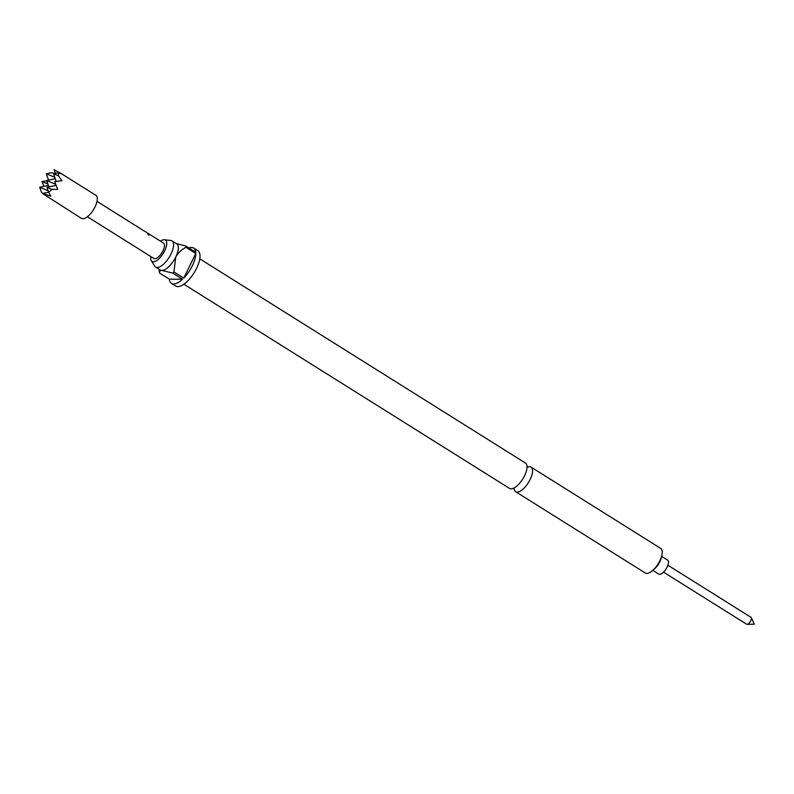 <?xml version="1.0" encoding="UTF-8"?>
<svg xmlns="http://www.w3.org/2000/svg" width="794" height="794" viewBox="0 0 794 794"><rect width="100%" height="100%" fill="white"/><g stroke="black" fill="none" stroke-linecap="round" stroke-linejoin="round"><path stroke-width="1.19" d="M148.428 234.955C149.54 235.252 149.421 234.885 148.081 233.833L147.486 233.555M148.081 233.833L148.18 233.684C147.178 233.267 147.297 233.644 148.547 234.835C149.659 235.123 149.53 234.746 148.18 233.684L147.495 233.446M199.78 258.844L525.479 463.061A14.977 6.163 122.1 0 1 526.561 470.415A14.977 6.163 122.1 0 1 516.656 486.216A14.977 6.163 122.1 0 1 511.098 488.856A14.977 6.163 122.1 0 1 509.569 488.439L183.871 284.222M663.546 572.137L746.668 624.253A4.079 1.677 -57.9 0 0 747.085 624.362A4.079 1.677 -57.9 0 0 747.114 624.362A4.079 1.677 -57.9 0 0 750.261 621.682A4.079 1.677 -57.9 0 0 751.303 617.682A4.079 1.677 -57.9 0 0 751.005 617.335L667.883 565.209M652.817 570.33L658.822 574.102A8.258 3.404 -57.9 0 0 659.675 574.33A8.258 3.404 -57.9 0 0 666.613 568.028A8.258 3.404 -57.9 0 0 667.595 560.107L661.591 556.336M59.113 172.258L95.885 195.314A13.617 5.608 122.1 0 1 97.295 198.45A13.617 5.608 122.1 0 1 91.32 212.772A13.617 5.608 122.1 0 1 81.425 218.38L42.469 193.458L50.796 196.158L48.752 192.426L51.918 189.349L57.714 189.438L54.697 181.588L61.972 180.734L58.518 175.871L58.369 172.774L61.664 173.975L54.141 169.638L55.461 173.38M46.737 180.843L41.913 181.508L44.047 186.312M54.965 173.479L51.144 172.735L46.3 173.727L48.543 180.089M150.84 256.551A12.615 5.191 -57.9 0 0 151.297 260.73A12.615 5.191 -57.9 0 0 153.311 261.822A12.615 5.191 -57.9 0 0 164.497 251.122A12.615 5.191 -57.9 0 0 164.447 239.758A12.615 5.191 -57.9 0 0 164.13 239.738A12.615 5.191 -57.9 0 0 160.487 241.178M151.297 260.73L154.711 266.129A15.423 6.352 -57.9 0 0 155.594 267.032A15.423 6.352 -57.9 0 0 157.182 267.459A15.423 6.352 -57.9 0 0 170.154 255.678A15.423 6.352 -57.9 0 0 171.99 240.89A15.423 6.352 -57.9 0 0 170.789 240.483L164.447 239.758M514.165 488.727A14.52 5.975 -57.9 0 0 515.643 491.714A14.52 5.975 -57.9 0 0 517.132 492.111A14.52 5.975 -57.9 0 0 529.34 481.035A14.52 5.975 -57.9 0 0 531.067 467.11A14.52 5.975 -57.9 0 0 529.578 466.703A14.52 5.975 -57.9 0 0 527.742 467.08M171.454 283.398L175.663 286.038A20.872 8.595 -57.9 0 0 177.806 286.614A20.872 8.595 -57.9 0 0 195.354 270.685A20.872 8.595 -57.9 0 0 197.835 250.666L193.637 248.036A20.872 8.595 122.1 0 1 195.761 252.254L185.945 246.11A20.872 8.595 122.1 0 1 186.004 247.311L195.81 253.455A20.872 8.595 122.1 0 1 183.761 278.069L173.946 271.915A20.872 8.595 122.1 0 1 172.725 273.106L182.531 279.26A20.872 8.595 122.1 0 1 173.598 283.984A20.872 8.595 122.1 0 1 171.454 283.398A20.872 8.595 122.1 0 1 169.34 279.18L159.525 273.027C159.018 271.488 159.812 270.625 161.916 270.426A15.423 6.352 -57.9 0 0 175.772 256.978A15.423 6.352 -57.9 0 0 176.725 243.857L171.99 240.89M188.903 247.966A20.872 8.595 122.1 0 1 191.493 247.45A20.872 8.595 122.1 0 1 193.637 248.036M155.594 267.032L160.338 270A15.423 6.352 -57.9 0 0 161.916 270.426L172.725 273.106M515.643 491.714L645.314 573.02A14.52 5.975 -57.9 0 0 646.802 573.417A14.52 5.975 -57.9 0 0 652.192 570.856A14.52 5.975 -57.9 0 0 661.789 555.542A14.52 5.975 -57.9 0 0 660.737 548.416L531.067 467.11M108.292 208.504L116.192 213.457M108.768 208.753L97.017 201.378M119.368 215.442A9.071 3.742 122.1 0 1 119.686 215.591A9.071 3.742 122.1 0 1 119.954 215.809L118.485 214.886A9.071 3.742 122.1 0 0 118.207 214.668L116.351 213.507M119.686 215.591L124.638 218.697A9.071 3.742 122.1 0 1 124.906 218.916L126.375 219.829A9.071 3.742 122.1 0 0 126.107 219.62L127.903 220.742M127.417 220.504L135.317 225.446M135.466 225.486L137.461 226.737M136.985 226.498L144.885 231.451M145.034 231.481L146.9 232.662A9.071 3.742 122.1 0 1 147.178 232.87L148.647 233.793A9.071 3.742 122.1 0 0 148.379 233.585L163.544 243.093A9.071 3.742 122.1 0 1 164.487 245.187A9.071 3.742 122.1 0 1 160.497 254.735A9.071 3.742 122.1 0 1 153.897 258.467L87.37 216.752M148.547 234.835L149.312 234.984M661.789 555.542L661.164 558.083A10.53 4.337 122.1 0 1 654.196 569.179L652.192 570.856M159.048 269.196L159.525 273.027M182.531 279.26L169.34 279.18M186.004 247.311C181.747 249.415 178.332 252.631 175.772 256.978L173.946 271.915M195.81 253.455L183.761 278.069M176.149 243.5L185.945 246.11M54.766 177.29L46.3 173.727M55.679 184.307L46.618 180.486L55.272 178.71M46.618 180.486L48.851 186.848M51.918 189.349L46.925 187.245L56.086 185.369M47.858 184.01L41.913 181.508M48.166 190.768L39.7 187.205L48.355 185.429M39.7 187.205L41.526 192.376L42.697 193.408M42.469 193.458L48.662 192.188M58.518 175.871L53.526 173.767L58.369 172.774M53.526 173.767L56.185 181.31M46.925 187.245L48.752 192.426M513.192 488.201L514.194 488.608M526.839 466.425L527.921 467.1M747.114 624.362L754.3 624.213L751.303 617.682"/></g></svg>
